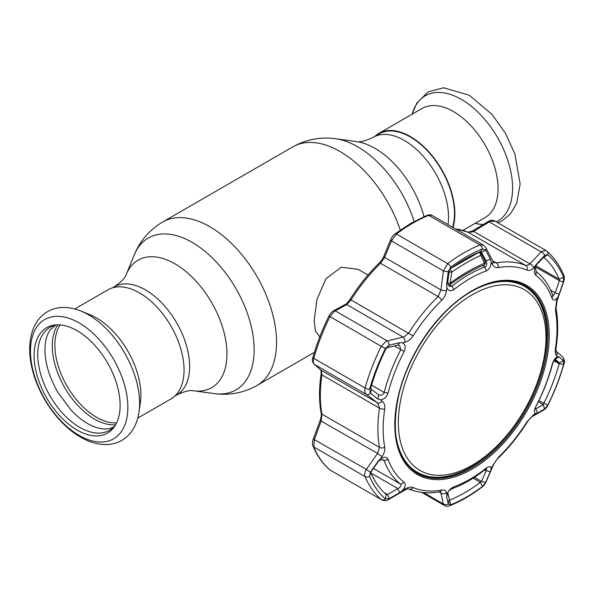 <?xml version="1.0" encoding="UTF-8"?>
<svg xmlns="http://www.w3.org/2000/svg" width="594" height="594" viewBox="0 0 594 594"><rect width="100%" height="100%" fill="white"/><g stroke="black" fill="none" stroke-linecap="round" stroke-linejoin="round"><path stroke-width="0.89" d="M423.968 216.639A73.604 42.493 60 0 0 374.925 148.329A73.604 42.493 60 0 0 356.355 141.565C359.741 142.404 365.34 141.001 373.136 137.348L379.106 133.902A62.444 36.056 60 0 1 410.335 136.999A62.444 36.056 60 0 1 452.561 227.264M367.99 275.029L358.182 269.372L341.387 267.181L326.061 278.623L317.055 299.146L314.167 320.552L315.444 331.058L319.772 336.924M80.777 310.981L89.664 314.56A63.001 36.375 60 0 1 96.325 317.835A63.001 36.375 60 0 1 140.377 402.405L139.033 411.887A72.371 41.788 60 0 0 88.432 314.738A72.371 41.788 60 0 0 80.777 310.981C68.05 306.044 56.913 306.296 47.364 311.731C40.889 315.644 36.167 321.361 33.212 328.876C28.883 340.429 28.542 353.749 32.18 368.852C38.558 396.213 58.531 424.665 80.524 437.095C89.167 442.122 97.743 444.609 106.244 444.557C111.858 444.461 117.025 443.072 121.748 440.406C131.207 434.823 136.969 425.319 139.033 411.887M74.777 308.969L108.004 289.783A63.001 36.375 60 0 1 139.501 292.901A63.001 36.375 60 0 1 180.665 348.426A63.001 36.375 60 0 1 171.005 398.908L137.778 418.094M77.094 430.056A60.84 35.128 60 0 1 35.551 369.282A60.84 35.128 60 0 1 55.532 324.94A60.84 35.128 60 0 1 77.094 330.702A60.84 35.128 60 0 1 114.367 377.093A60.84 35.128 60 0 1 114.323 426.774A60.84 35.128 60 0 1 77.094 430.056M115.206 425.423A59.467 34.333 60 0 1 79.767 427.383A59.467 34.333 60 0 1 39.404 369.141A59.467 34.333 60 0 1 57.135 324.851M462.912 230.375L485.008 217.619A63.001 36.375 -120 0 0 494.668 167.137A63.001 36.375 -120 0 0 453.512 111.613A63.001 36.375 -120 0 0 422.007 108.494L378.831 133.42A63.001 36.375 -120 0 0 374.94 136.316M452.97 227.502A63.001 36.375 -120 0 0 410.335 136.546A63.001 36.375 -120 0 0 378.831 133.42M537.318 263.201L533.709 267.857C531.415 270.196 529.202 270.953 527.064 270.136A122.936 70.976 120 0 0 498.433 267.582C495.775 267.961 493.718 266.817 492.263 264.159L491.134 261.984C490.993 266.335 489.359 269.32 486.226 270.931A122.891 70.953 120 0 0 470.084 278.504A122.891 70.953 120 0 0 453.935 289.568C450.646 291.669 448.292 290.993 446.874 287.533L446.473 290.592C445.916 294.431 444.334 297.676 441.721 300.319A122.936 70.976 120 0 0 413.09 335.937C410.899 339.256 408.212 341.327 405.026 342.159L402.472 342.768C405.375 344.379 405.954 347.267 404.21 351.433A122.891 70.953 120 0 0 388.068 393.042C386.597 397.148 384.021 399.406 380.346 399.807L382.128 401.165C384.325 402.932 385.187 405.554 384.734 409.021A122.936 70.976 120 0 0 384.734 447.2C385.187 450.118 384.318 453.2 382.128 456.43L380.346 459.006C384.021 456.63 386.597 456.741 388.068 459.348A122.891 70.953 120 0 0 404.21 482.313C405.954 484.281 405.375 487.006 402.472 490.488L405.026 489.003C408.226 487.191 410.914 486.701 413.09 487.54A122.936 70.976 120 0 0 441.721 490.095C444.342 489.694 445.923 490.562 446.473 492.701L446.874 494.453C448.284 490.837 450.646 488.275 453.935 486.753A122.891 70.953 120 0 0 470.084 479.18A122.891 70.953 120 0 0 486.226 468.117C489.352 465.919 490.993 466.186 491.134 468.904L492.263 466.268L498.433 457.35A122.936 70.976 120 0 0 527.064 421.733L533.709 414.701L535.528 413.669C533.909 412.8 534.051 410.328 535.951 406.251A122.891 70.953 120 0 0 552.093 364.642C553.408 360.439 555.256 357.766 557.662 356.63L556.608 355.695C555.323 354.455 554.93 352.108 555.42 348.656A122.936 70.976 120 0 0 555.42 310.476L556.608 300.43L559.125 294.23L555.182 292.79L559.407 280.695L563.342 282.12L563.617 277.309A147.186 84.979 120 0 0 547.75 254.729L544.78 255.294L537.318 263.201L535.409 266.647L536.122 271.562A126.284 72.906 -60 0 1 552.717 295.166L553.163 295.805L555.182 292.79L550.638 290.162M526.165 287.407A107.365 61.991 120 0 0 509.637 281.051M480.598 251.618L481.548 252.16L485.699 250.208L482.476 248.901A147.186 84.979 120 0 0 466.602 256.66A147.186 84.979 120 0 0 450.735 267.226L448.27 271.555L446.673 284.184L447.638 283.182L449.279 286.353L451.841 286.152A126.284 72.906 -60 0 1 468.436 274.777A126.284 72.906 -60 0 1 485.023 266.996C486.902 265.637 487.266 263.625 486.115 260.966L481.548 252.16L480.398 251.663A142.939 82.521 120 0 0 464.983 259.192A142.939 82.521 120 0 0 449.576 269.453L448.225 271.837M554.558 359.392L552.717 363.298A126.284 72.906 -60 0 1 536.122 406.058C534.912 408.627 534.852 409.548 535.944 408.813L543.228 404.648L543.785 403.489A142.939 82.521 120 0 0 559.199 363.766L559.407 362.934L555.123 359.177M382.128 456.43A4.165 0.683 -145.2 0 1 377.546 453.378L379.521 447.393A126.284 72.906 -60 0 1 379.521 408.175L377.546 402.843L321.243 370.329A2.777 2.465 -49.2 0 1 320.931 370.107L314.1 364.196C312.244 361.753 311.857 359.481 312.941 357.373L312.941 357.373C316.869 343.451 322.223 329.663 328.987 316.008C329.692 314.219 331.207 312.489 333.538 310.825L345.099 304.551C345.775 304.551 347.416 302.821 350.029 299.354C358.665 285.744 368.391 273.648 379.202 263.075C382.454 259.355 381.779 260.343 383.932 256.081L383.932 256.081A2.777 1.173 22.1 0 0 384.66 257.417L380.502 263.283A126.284 72.906 120 0 0 351.091 299.873L346.755 304.566L334.281 311.375L329.945 316.706A149.874 86.531 120 0 0 313.781 358.36C313.023 361.271 313.238 363.298 314.412 364.426L321.243 370.329L321.963 374.948A126.284 72.906 120 0 0 321.963 414.159L321.243 420.871L314.412 439.382L313.781 446.978A149.874 86.531 120 0 0 329.945 469.973L381.229 499.576A4.165 3.378 -49.3 0 0 385.461 498.938L389.315 498.618L387.496 494.557L397.809 488.565L399.643 492.634L402.472 490.488M405.026 342.159A4.165 2.354 -103.4 0 0 403.059 337.08L404.321 336.724L408.65 333.108A126.284 72.906 -60 0 1 438.06 296.517L440.963 289.924L443.354 270.879L447.69 263.632A149.874 86.531 -60 0 1 463.855 252.873A149.874 86.531 -60 0 1 480.011 244.973L483.39 245.062L431.868 215.318L428.727 215.37A149.874 86.531 120 0 0 412.57 223.262A149.874 86.531 120 0 0 396.406 234.029L391.424 240.897L384.66 257.417L440.963 289.924A4.165 1.025 -172.7 0 0 446.473 290.592M402.472 342.768L399.643 342.693L389.077 345.188L385.461 348.426A147.186 84.979 120 0 0 369.594 389.33L370.418 393.28A4.165 2.925 126.9 0 1 366.342 394.409C364.753 393.042 364.322 390.897 365.065 387.971A149.874 86.531 -60 0 1 381.229 346.317L386.033 341.253L403.059 337.08L346.755 304.566A2.777 2.064 61.8 0 0 345.099 304.551M488.142 221.562C490.689 220.077 492.894 219.884 494.765 220.998L546.049 250.609L542.099 251.143L541.164 251.886L489.233 221.904A2.777 1.047 -121 0 0 488.142 221.562L472.497 230.999L467.961 232.18A2.777 2.257 -67 0 0 467.73 232.098M495.196 221.302L490.354 221.265L473.596 231.341L472.393 231.927L468.169 232.276A126.284 72.906 120 0 0 455.561 228.994M492.263 264.159A4.165 2.651 -27.3 0 0 492.931 261.315L493.881 262.444L496.317 262.882A126.284 72.906 -60 0 1 525.727 265.511L529.113 264.679L541.164 251.886A4.165 2.331 -136.9 0 1 544.78 255.294M447.698 492.664L449.576 500.141A142.939 82.521 120 0 0 480.398 482.343L481.548 481.385L486.115 470.797L486.664 468.896L485.023 469.624A126.284 72.906 -60 0 1 468.436 480.999A126.284 72.906 -60 0 1 451.841 488.78L449.109 490.637L447.728 492.582M370.998 473.091L397.809 488.565C400.571 487.065 401.551 485.617 400.742 484.221A126.284 72.906 -60 0 1 384.155 460.617L383.486 459.853L381.222 459.674L378.571 461.196L370.864 471.978M399.643 342.693L397.809 345.166L387.221 347.601L386.189 348.314A142.939 82.521 120 0 0 370.775 388.038L371.309 389.293L370.582 393.414L377.829 398.901L378.786 394.899M563.899 364.003C559.979 377.881 554.655 391.624 547.913 405.219C547.215 406.912 545.834 408.501 543.755 409.986L543.755 409.986A4.165 3.156 -119.9 0 0 544.78 408.858L547.75 405.242A147.186 84.979 120 0 0 563.617 364.337A4.165 1.374 -164.3 0 0 563.899 364.003L563.899 364.003C565.05 362.043 564.567 359.637 562.451 356.786L562.451 356.786A4.165 3.75 131.4 0 1 563.439 360.758L559.125 356.935L554.232 359.786M559.125 356.935L557.662 356.63M371.309 389.293L378.571 394.758C381.021 395.804 382.878 395.047 384.155 392.478A126.284 72.906 -60 0 1 400.742 349.725L399.651 345.537L397.809 345.166M377.829 398.901L380.346 399.807M387.496 347.579L389.315 345.121M559.125 294.23L563.342 282.12M557.662 297.431C555.256 300.542 553.408 300.846 552.093 298.337A122.891 70.953 120 0 0 535.951 275.371C534.051 273.307 533.909 270.166 535.528 265.949M544.609 255.465L543.384 257.343M543.228 257.67L535.944 265.414M535.365 266.817L559.407 280.695L559.199 279.247A142.939 82.521 120 0 0 543.785 257.321L547.75 254.729A4.165 3.378 -49.3 0 0 546.896 251.21L546.049 250.609M446.673 284.184L446.874 287.533M449.175 270.849L447.638 283.182M481.548 252.16L480.398 251.663L482.476 248.901A4.165 2.74 -111.8 0 0 480.011 244.973L428.727 215.37A2.777 1.827 68.2 0 0 427.398 215.199L427.398 215.199C429.603 214.642 431.096 214.679 431.868 215.318M491.134 261.984L490.288 258.999L486.115 260.966L484.348 259.949M490.288 258.999L485.699 250.208M482.076 487.08C471.332 495.188 460.536 501.418 449.68 505.761L449.68 505.761C447.289 506.474 445.574 506.4 444.542 505.553L443.354 503.972A4.165 3.445 -12.1 0 0 448.27 504.039L450.735 504.766A147.186 84.979 120 0 0 482.476 486.441A4.165 2.012 -127.1 0 1 482.076 487.08L482.076 487.08C485.417 483.991 484.971 483.88 485.996 482.053L485.996 482.053A4.165 1.827 -156.5 0 1 485.588 482.484L481.548 481.385L474.458 477.286M473.128 478.148L480.398 482.343L482.476 486.441L485.588 482.484M380.346 459.006L377.829 461.605L370.582 471.963L371.309 471.532L370.775 472.549A142.939 82.521 120 0 0 386.189 494.475L386.263 494.527M330.368 470.27L329.663 469.772A2.777 2.25 -49.3 0 0 329.945 469.973L381.229 499.576A149.874 86.531 -60 0 1 365.065 476.588C364.322 474.539 364.746 472.133 366.342 469.364A4.165 0.698 35.2 0 0 370.418 472.2L369.594 476.358A147.186 84.979 120 0 0 385.461 498.938L386.189 494.475L387.496 494.557L384.155 492.634M381.66 499.888C384.363 501.032 386.709 500.905 388.714 499.502L388.714 499.502A4.165 1.515 -120 0 0 389.077 498.752M378.571 461.196L377.829 461.605M389.315 498.618L399.643 492.634M388.714 499.502L404.655 490.221A4.165 1.537 -120.4 0 0 405.026 489.003M423.656 492.597L443.354 503.972L440.963 493.065A4.165 3.43 -12.6 0 0 446.473 492.701M438.981 491.921L440.963 493.065L440.228 491.75M484.63 469.943L486.115 470.797L490.288 471.651L491.134 468.904M447.638 493.02L446.673 496.836L448.225 503.875L449.175 500.066L449.576 500.141L449.138 499.888M449.064 500.519L449.175 500.066M446.874 494.453L446.673 496.836M485.699 482.246L490.288 471.651M485.996 482.053L493.057 465.674A4.165 1.804 -156.9 0 1 492.263 466.268M527.064 421.733L527.316 422.015C529.098 419.23 530.813 417.374 532.462 416.431L532.462 416.431A4.165 3.141 -119.4 0 0 533.709 414.701M553.764 360.625L559.199 363.766L563.617 364.337L563.439 360.758M533.709 267.857A4.165 2.317 -136.5 0 0 529.9 263.847L473.596 231.341A2.777 1.054 -121.3 0 0 472.497 230.999M329.663 469.772C322.616 463.676 317.077 455.806 313.053 446.176L313.053 446.176C312.206 443.985 312.296 441.602 313.305 439.018L366.342 469.364L377.546 453.378L320.144 420.493C321.183 417.389 321.525 414.931 321.161 413.12L321.161 413.12A2.777 1.879 -10.5 0 0 321.963 414.159L379.521 447.393A4.165 2.814 169.5 0 0 384.734 447.2M314.1 364.196A2.777 2.473 -49.1 0 0 314.412 364.426L366.342 394.409L377.546 402.843A4.165 2.948 127 0 0 382.128 401.165M333.538 310.825A2.777 2.079 61.3 0 1 335.209 310.833L387.139 340.815A4.165 2.331 -103 0 1 389.077 345.188M383.932 256.081L390.704 239.545A2.777 1.188 22.4 0 0 391.424 240.897L443.354 270.879A4.165 1.01 -173 0 0 448.27 271.555M535.276 409.125L535.944 408.813L537.318 413.142L544.78 408.858M538.283 401.796L543.228 404.648L544.609 408.954M535.528 413.669L537.318 413.142M554.187 359.927L559.407 362.934L563.342 360.669M556.608 300.43L557.09 300.653L556.058 308.509C558.241 320.456 558.249 333.553 556.081 347.817L555.902 351.039A4.165 3.735 131.2 0 1 555.91 351.047L562.451 356.786M556.103 351.232A4.165 3.735 131.2 0 1 556.608 355.695M563.439 281.846L563.639 281.95C564.545 279.447 564.575 277.168 563.736 275.111L563.736 275.111C559.674 265.377 554.061 257.41 546.896 251.21M492.931 261.315L485.87 247.698L483.382 245.062M485.588 250.007A4.165 2.628 -27.5 0 0 485.87 247.698M405.175 461.991A107.365 61.991 120 0 0 418.941 473.128M447.661 282.996A2.777 0.75 8.4 0 0 450.148 283.167A2.777 1.255 53.8 0 1 449.977 284.593L449.977 284.593C461.612 276.091 472.824 269.617 483.605 265.169L483.605 265.169A2.777 2.777 0 0 0 485.053 261.39L481.177 253.467A2.777 2.777 0 0 0 480.138 252.324A2.777 1.552 -58.6 0 0 478.987 252.339A907.974 524.22 -120 0 0 478.89 252.279M451.559 267.983L478.987 252.339A2.777 1.827 65.3 0 1 480.709 255.375A2.777 1.797 -26.2 0 0 481.177 253.467M449.049 271.881A2.777 0.728 8 0 0 451.774 272.082L450.148 283.167C462.021 274.473 473.507 267.842 484.607 263.276L480.709 255.375C471.302 259.697 461.657 265.266 451.774 272.082A2.777 1.351 -124.6 0 0 449.821 269.275M485.053 261.39A2.777 1.819 -25.9 0 1 484.607 263.276A2.777 1.901 67.6 0 1 483.605 265.169M545.923 334.474A104.388 60.269 120 0 0 469.579 296.347A104.388 60.269 120 0 0 398.388 425.601A104.388 60.269 120 0 0 474.732 463.728A104.388 60.269 120 0 0 545.923 334.474M474.086 290.05A107.269 61.932 -60 0 1 524.613 286.457A107.269 61.932 -60 0 1 546.777 332.536A107.269 61.932 -60 0 1 501.225 442.218A107.269 61.932 -60 0 1 417.337 472.26A107.269 61.932 -60 0 1 395.188 426.707M524.613 286.457L523.433 285.781A107.269 61.932 120 0 0 507.87 280.94M404.195 460.513A107.269 61.932 120 0 0 416.164 471.577L417.337 472.26M112.452 287.86L114.248 286.82C121.191 282.024 125.2 277.881 126.292 274.391A73.604 42.493 60 0 1 174.911 263.803A73.604 42.493 60 0 1 226.091 342.552A73.604 42.493 60 0 1 193.481 390.763L214.263 393.599C229.351 395.649 243.592 392.946 256.987 385.476L314.434 352.316M126.292 274.391L134.229 254.975A87.674 50.616 60 0 1 192.144 242.367A87.674 50.616 60 0 1 253.111 336.167A87.674 50.616 60 0 1 214.263 393.599M134.229 254.975C139.998 240.882 149.465 229.9 162.622 222.037A94.364 54.485 60 0 1 209.808 226.708A94.364 54.485 60 0 1 271.458 309.86A94.364 54.485 60 0 1 256.987 385.476M162.622 222.037L292.849 146.852A94.364 54.485 60 0 1 340.028 151.522A94.364 54.485 60 0 1 400.23 230.101M356.355 141.565L335.573 138.736A87.674 50.616 60 0 1 357.692 146.792A87.674 50.616 60 0 1 414.166 221.451M373.136 137.348A62.444 36.056 60 0 1 404.358 140.444A62.444 36.056 60 0 1 447.973 224.614M114.248 286.82A62.444 36.056 60 0 1 145.478 289.909A62.444 36.056 60 0 1 186.271 344.936A62.444 36.056 60 0 1 176.7 394.98C184.318 391.372 189.909 389.961 193.481 390.763M116.602 422.854A58.836 33.969 60 0 1 96.48 417.226A58.836 33.969 60 0 1 60.061 324.925M115.585 424.792A59.816 34.534 60 0 1 94.587 419.119A59.816 34.534 60 0 1 57.87 324.836M79.158 435.409A68.859 39.753 60 0 1 30.465 351.076A68.859 39.753 60 0 1 79.158 322.958A68.859 39.753 60 0 1 127.851 407.298A68.859 39.753 60 0 1 79.158 435.409M475.096 223.344A72.371 41.788 -120 0 0 483.174 224.547M496.287 221.874A72.371 41.788 -120 0 0 509.028 164.352A72.371 41.788 -120 0 0 461.404 99.406A72.371 41.788 -120 0 0 412.095 114.219M472.015 469.134A109.222 63.061 -60 0 1 394.787 424.547A109.222 63.061 -60 0 1 472.015 290.778A109.222 63.061 -60 0 1 549.242 335.372A109.222 63.061 -60 0 1 472.015 469.134M416.669 472.965A108.227 62.481 120 0 0 471.45 467.998A108.227 62.481 120 0 0 542.329 372.022A108.227 62.481 120 0 0 524.888 285.528C510.149 277.844 492.478 279.767 471.851 291.298C438.61 309.875 406.868 355.754 398.158 397.898C391.082 434.667 397.26 459.682 416.669 472.965M524.346 285.231A108.197 62.467 -60 0 1 546.473 344.208M478.289 462.318A108.197 62.467 -60 0 1 470.374 467.359A108.197 62.467 -60 0 1 416.149 472.638M527.064 270.136A4.165 3.393 -67 0 0 525.727 265.511L468.169 232.276A2.777 2.257 -67 0 0 467.961 232.18L455.234 228.809M485.023 469.624L486.226 468.117M486.226 270.931L485.023 266.996L482.588 265.592M449.576 269.453L450.735 267.226A4.165 2.012 -127.1 0 0 447.69 263.632L396.406 234.029A2.777 1.337 52.9 0 0 395.032 233.88L395.032 233.88C391.543 237.273 392.693 235.9 390.704 239.545M552.093 364.642L552.717 363.298M388.068 393.042L384.155 392.478L371.584 385.224M404.21 351.433L394.29 345.998M386.189 348.314L385.461 348.426L381.229 346.317L328.987 316.008M370.775 388.038L369.594 389.33A4.165 1.374 -164.3 0 1 365.065 387.971L313.781 358.36A2.777 0.913 15.7 0 1 312.941 357.373M552.093 298.337L552.717 295.166M535.951 275.371L536.122 271.562M535.773 265.726L559.199 279.247L563.617 277.309A4.165 3.111 -22.7 0 0 563.736 275.111M453.935 289.568L451.841 286.152L449.569 284.838M449.68 505.761A4.165 2.74 -111.8 0 0 450.735 504.766L449.576 500.141M373.47 468.473L400.742 484.221L404.21 482.313M382.306 459.548L384.155 460.617L388.068 459.348M313.053 446.176A2.777 2.072 -22.7 0 0 313.781 446.978L365.065 476.588A4.165 3.111 -22.7 0 0 369.594 476.358L370.775 472.549M441.721 490.095A4.165 3.059 -100.1 0 1 439.753 491.787L439.753 491.787C428.504 493.8 418.243 492.864 408.954 488.981L408.954 488.981A4.165 3.393 -67 0 0 413.09 487.54M451.841 488.78L453.935 486.753M527.316 422.015C518.718 435.565 509.036 447.609 498.262 458.145L498.262 458.145A4.165 1.485 -134.3 0 0 498.433 457.35M547.913 405.219L538.847 400.638M492.649 260.766L496.317 262.882A4.165 3.059 -100.1 0 1 498.433 267.582M384.734 409.021A4.165 1.901 -171.3 0 1 379.521 408.175L321.963 374.948A2.777 1.27 8.7 0 1 321.146 373.841L320.916 370.092M350.029 299.354L413.09 335.937M441.721 300.319A4.165 1.485 -134.3 0 0 438.06 296.517L380.502 263.283A2.777 0.995 45.7 0 0 379.202 263.075M535.201 408.382L535.944 408.813M556.081 347.817A4.165 1.901 -171.3 0 1 555.42 348.656M556.058 308.509A4.165 2.814 169.5 0 1 555.42 310.476M174.896 396.02L176.7 394.98M292.849 146.852C306.244 139.39 320.485 136.679 335.573 138.736M412.058 114.241L416.721 103.148L428.088 91.929L443.592 87.771L469.312 95.24L491.981 114.352L505.39 133.175L514.857 153.898L520.144 183.962L516.669 203.341L510.372 213.974L502.175 220.768L497.869 222.795M482.84 224.747L475.059 223.366M55.658 325.133L50.223 329.997C46.822 334.548 45.062 341.127 44.944 349.747C45.099 363.328 49.391 377.502 57.826 392.27L70.857 409.89C77.71 417.203 84.697 422.483 91.803 425.742C101.129 429.692 108.509 430.019 113.944 426.722L114.219 426.566M395.032 233.88L411.182 223.129L427.398 215.199M408.954 488.981C408.13 488.714 406.697 489.129 404.655 490.221M498.262 458.145C496.963 459.058 495.233 461.56 493.057 465.674M421.74 492.389L444.535 505.553M313.305 439.018L320.144 420.493M321.161 413.12C318.978 401.217 318.971 388.127 321.146 373.841M532.462 416.431L543.755 409.986M557.09 300.653L563.639 281.95M448.121 285.12A2.777 2.777 0 0 0 449.977 284.593"/></g></svg>
